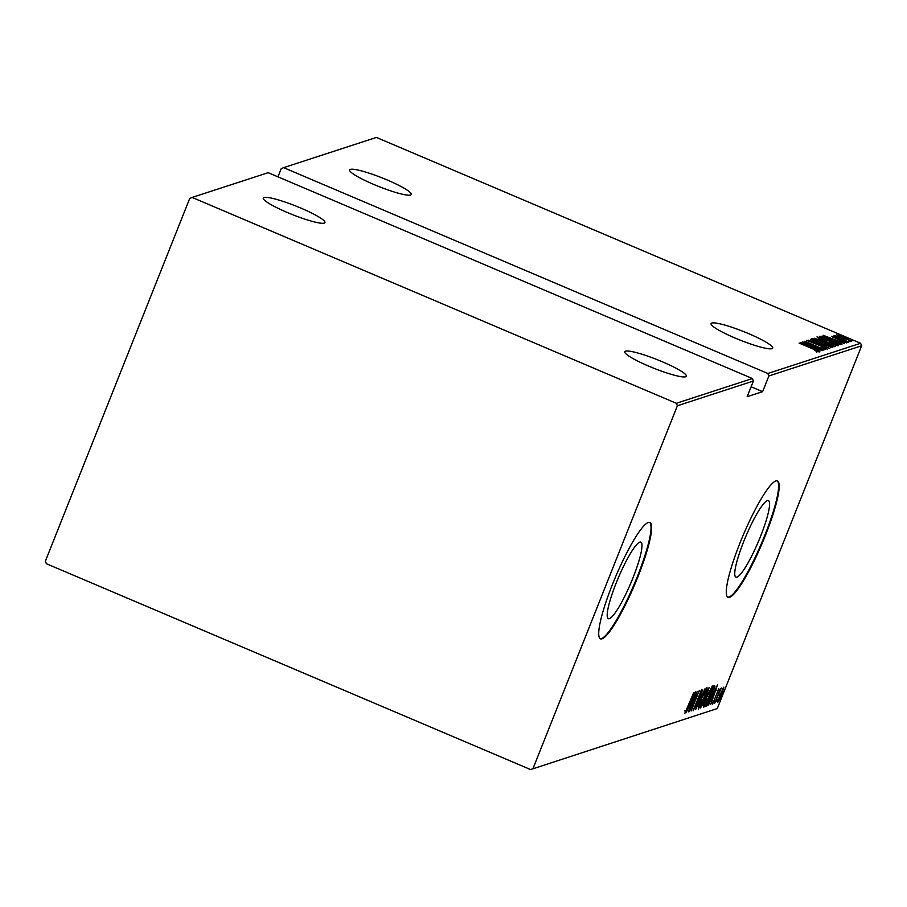 <?xml version="1.0" encoding="UTF-8"?>
<svg xmlns="http://www.w3.org/2000/svg" width="907" height="907" viewBox="0 0 907 907"><rect width="100%" height="100%" fill="white"/><g stroke="black" fill="none" stroke-linecap="round" stroke-linejoin="round"><path stroke-width="1.36" d="M616.114 583.178A41.575 6.791 113 0 0 608.325 618.676A41.575 6.791 113 0 0 633.063 577.646A41.575 6.791 113 0 0 640.852 542.148A41.575 6.791 113 0 0 616.114 583.178M743.683 541.626A41.575 6.791 113 0 0 735.894 577.135A41.575 6.791 113 0 0 760.644 536.105A41.575 6.791 113 0 0 768.433 500.607A41.575 6.791 113 0 0 743.683 541.626M739.851 543.304A63.184 10.317 113 0 0 728.015 597.26A63.184 10.317 113 0 0 765.621 534.915A63.184 10.317 113 0 0 777.458 480.959A63.184 10.317 113 0 0 739.851 543.304M727.743 597.112A63.184 10.317 113 0 0 765.054 534.677A63.184 10.317 113 0 0 777.163 480.869M612.282 584.856A63.184 10.317 113 0 0 600.445 638.811A63.184 10.317 113 0 0 638.052 576.455A63.184 10.317 113 0 0 649.888 522.5A63.184 10.317 113 0 0 612.282 584.856M600.162 638.664A63.184 10.317 113 0 0 637.474 576.217A63.184 10.317 113 0 0 649.582 522.409M711.768 323.051A33.174 4.614 -158.3 0 1 746.144 332.597A33.174 4.614 -158.3 0 1 772.719 348.118A33.174 4.614 -158.3 0 1 772.016 348.662A33.174 4.614 -158.3 0 1 737.64 339.116A33.174 4.614 -158.3 0 1 711.065 323.595A33.174 4.614 -158.3 0 1 711.768 323.051M625.433 351.168A33.174 4.614 -158.3 0 1 659.808 360.714A33.174 4.614 -158.3 0 1 686.372 376.235A33.174 4.614 -158.3 0 1 685.669 376.779A33.174 4.614 -158.3 0 1 651.305 367.222A33.174 4.614 -158.3 0 1 624.73 351.701A33.174 4.614 -158.3 0 1 625.433 351.168M263.994 197.511A33.174 4.614 -158.3 0 1 298.369 207.057A33.174 4.614 -158.3 0 1 324.944 222.578A33.174 4.614 -158.3 0 1 324.241 223.122A33.174 4.614 -158.3 0 1 289.866 213.564A33.174 4.614 -158.3 0 1 263.291 198.043A33.174 4.614 -158.3 0 1 263.994 197.511M350.34 169.394A33.174 4.614 -158.3 0 1 384.704 178.94A33.174 4.614 -158.3 0 1 411.279 194.461A33.174 4.614 -158.3 0 1 410.576 195.005A33.174 4.614 -158.3 0 1 376.201 185.459A33.174 4.614 -158.3 0 1 349.637 169.938A33.174 4.614 -158.3 0 1 350.34 169.394M851.628 339.978L853.532 340.613L851.628 339.978M848.158 341.111L850.063 341.746L848.158 341.111M846.016 341.803L847.92 342.438L846.016 341.803M823.08 335.261L844.372 343.402L837.308 340.873L836.186 341.236L842.002 344.172L823.08 335.261M826.266 341.826C820.926 339.615 817.831 337.96 816.992 336.86L828.941 340.885C834.293 343.095 837.354 344.739 838.125 345.828L826.266 341.826M820.948 343.56C815.608 341.349 812.513 339.694 811.674 338.583L823.624 342.619C828.975 344.83 832.025 346.474 832.807 347.551L820.948 343.56M825.393 348.73L822.66 346.757L806.493 340.272L822.91 346.701L827.592 349.252L821.606 347.143L825.574 348.345L825.121 349.501M808.522 341.157L808.024 342.358M800.926 342.472L822.23 350.612L815.166 348.084L814.044 348.447L819.849 351.383L800.926 342.472M812.434 348.753L799.078 343.073L812.876 348.764L819.282 351.961L816.323 351.19L814.917 350.487L817.264 351.054L812.434 348.753M823.034 350.351L802.729 341.894L820.347 348.039L804.747 341.236L824.826 349.762L807.241 343.64L823.034 350.351M829.338 348.299L808.103 340.136L825.495 346.644L810.473 339.365L829.338 348.299M834.191 346.712L814.112 338.175L830.052 343.787L834.905 346.485L834.191 346.712M840.347 344.717L819.429 336.452L821.549 336.304L831.923 340.114C837.32 342.324 840.12 343.855 840.347 344.717L840.517 344.592M844.655 342.427L831.458 336.395L842.932 340.885L846.582 342.88L842.83 341.588L844.802 342.086L844.338 343.243M835.891 336.304L848.533 342.052L833.635 335.885L836.016 336.724L834.859 335.669L836.288 336.372L835.404 337.495M838.215 336.021L836.549 334.74L839.735 335.522L851.741 341.191L838.215 336.021M717.278 708.548L530.584 769.567L717.278 708.548L861.65 345.76L768.864 375.963L767.844 373.491L860.618 343.277L376.416 137.433L283.63 167.648L281.215 168.657L277.961 176.842M767.844 373.491L283.63 167.648M768.864 375.963L762.617 391.665L747.164 396.699L753.411 381.008L677.382 405.758L676.35 403.286L192.137 197.431L189.722 198.452L45.35 561.24L46.382 563.723L530.584 769.567M676.35 403.286L752.379 378.525L753.411 381.008M192.137 197.431L268.166 172.681L752.379 378.525M532.999 768.558L677.382 405.758M723.82 687.177L721.779 694.581L717.698 702.574L719.704 695.25L723.922 687.177M714.614 703.344L720.532 688.47L719.897 690.59L721.394 687.971L714.614 703.344M718.729 688.832L712.539 704.251L718.763 688.844M717.686 690.533L716.87 690.182M713.219 702.426L712.074 701.939M706.655 705.941L705.827 706.202L713.922 685.862L715.022 686.134L711.972 695.578C709.954 700.896 708.174 704.342 706.655 705.941L706.043 705.669M714.467 685.681L715.022 686.134L714.172 685.783M709.115 687.427L704.365 701.655L700.51 707.936L709.263 687.427M695.646 709.523L702.596 689.547L697.245 705.589L704.966 688.776L695.703 709.501M689.343 711.576L697.211 691.304L692.619 706.757L699.24 690.635L691.145 710.986L695.714 695.567L689.173 711.496M684.785 713.446L693.798 692.415L684.819 713.48M695.42 691.882L688.538 711.836L690.51 705.521L689.388 705.884L686.168 712.607L695.42 691.882M693.084 710.737L701.701 689.388L696.134 705.022L693.118 710.782M692.835 708.197L694.014 708.684M699.739 690.998L700.487 691.327M706.893 687.699C707.211 689.105 706.27 692.506 704.036 697.925L698.401 709.081C698.095 707.653 699.036 704.274 701.224 698.923L707.018 687.699M712.21 685.964C712.539 687.37 711.587 690.783 709.365 696.191L703.719 707.347C703.413 705.929 704.354 702.54 706.542 697.2L712.335 685.964M717.573 684.672L710.68 704.626L712.653 698.311L711.53 698.673L708.31 705.397L717.573 684.672M714.319 702.188L715.249 700.431L714.319 702.188M716.462 701.496L717.38 699.728L716.462 701.496M719.931 700.363L720.85 698.594L719.931 700.363M860.618 343.277L861.65 345.76M685.239 711.19L684.547 710.895M689.524 705.102L690.51 705.521M691.225 703.469L693.889 695.794L690.34 703.764L691.225 703.469M703.809 697.993C705.589 693.64 706.349 690.896 706.065 689.774L701.462 698.843L699.218 706.995L703.809 697.993M697.971 706.508L699.218 706.995M705.136 696.304L705.907 696.621M707.279 689.003L708.424 689.49L705.408 696.123L707.687 692.313L707.913 689.32M704.444 698.039L701.564 705.782L704.138 701.735L705.124 698.243M709.127 696.27L711.394 688.05L706.78 697.109L704.535 705.261L709.127 696.27M703.288 704.773L704.535 705.261M713.832 686.1L713.48 687.585M713.321 687.869L706.893 704.047L708.174 703.174L711.746 695.646L714.126 688.107L713.151 687.801M714.126 688.107L713.208 687.676M711.666 697.88L712.653 698.311M713.367 696.259L716.042 688.583L712.483 696.542L713.367 696.259M717.709 690.488L718.412 690.783M721.541 694.66L723.094 689.003L719.92 695.193L718.423 700.748L721.541 694.66M722.017 688.515L722.641 688.81M717.199 700.249L718.423 700.748M817.094 351.44L816.799 352.222M812.989 347.245L804.826 344.104L812.105 347.528L812.989 347.245L812.683 348.005M830.551 347.154L823.386 342.687L813.749 339.456L813.205 340.669M821.107 343.628L830.823 346.621L830.359 347.789M813.749 339.456L821.175 343.481M824.134 342.438L824.395 341.78M822.898 341.916L820.223 339.955L816.402 338.98L823.148 341.565L822.683 342.733M832.558 346.02L829.826 343.866L824.905 342.597L832.864 345.556L832.399 346.712M835.869 345.42L828.715 340.953L819.066 337.733L818.533 338.946M826.436 341.894L836.141 344.887L835.676 346.055M819.066 337.733L826.492 341.746M821.198 337.2L821.549 336.304M821.731 337.245L837.683 344.036L838.261 343.458L831.685 340.182L823.307 337.155L821.663 337.393M837.853 344.286L838.261 343.458M835.132 340.034L826.98 336.894L834.247 340.318L835.132 340.034L834.825 340.794M849.78 340.817L845.007 337.721L838.351 335.511L837.83 336.712M843.329 338.402L850.006 340.386L849.542 341.542M838.351 335.511L843.385 338.254M762.617 391.665L751.109 386.767M705.045 698.141L703.9 697.653M713.945 687.778L712.8 687.291M720.646 689.808L719.5 689.32M838.351 343.708L837.887 344.864M833.238 337.189L832.773 338.345"/></g></svg>
